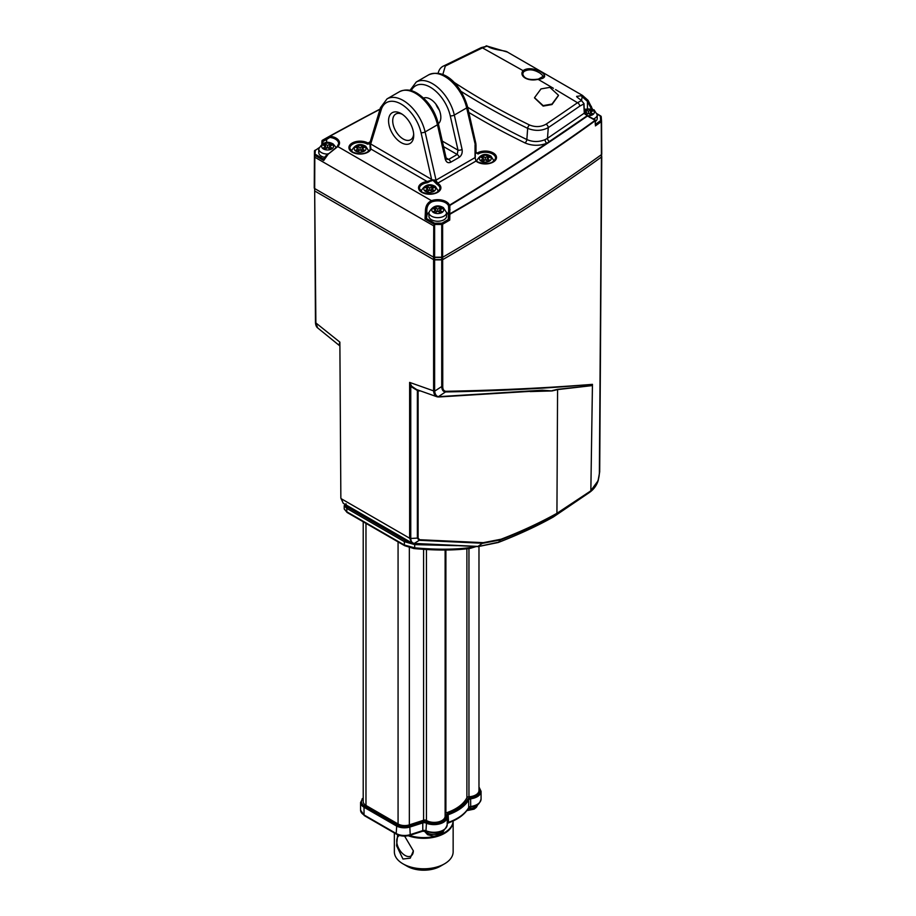 <?xml version="1.0" encoding="UTF-8"?>
<svg xmlns="http://www.w3.org/2000/svg" width="916" height="916" viewBox="0 0 916 916"><rect width="100%" height="100%" fill="white"/><g stroke="black" fill="none" stroke-linecap="round" stroke-linejoin="round"><path stroke-width="1.37" d="M420.524 390.937L418.097 390.892L418.097 538.07L419.642 539.719L483.339 542.661L501.063 539.215L498.327 542.432C518.009 534.864 536.364 526.368 553.379 516.945L590.305 491.835L556.699 513.922C539.467 523.494 520.861 532.116 500.892 539.799L482.915 543.268L419.242 540.314L414.169 543.497L411.879 542.948L343.282 503.331L341.279 498.751L409.635 538.207L409.624 382.396L433.589 390.88A1.466 0.859 0 0 0 434.631 391.132L434.631 391.178C435.111 394.384 436.36 396.227 438.363 396.697L542.318 390.193L552.142 390.926L541.86 390.582M478.61 546.44A1.466 0.973 92.4 0 1 478.141 546.6L414.582 543.623L411.879 542.948L409.635 538.207L410.757 538.459C410.906 541.688 412.337 543.36 415.074 543.463L478.69 546.451L497.651 542.352M437.333 396.846A1.466 1.282 -79.2 0 0 437.482 396.891L437.333 396.846C435.169 396.307 433.921 394.327 433.6 390.937L433.589 259.617L434.631 259.869L434.631 391.132M433.6 390.937A1.466 0.859 -0.5 0 0 434.631 391.178L441.73 386.529L441.73 259.858L442.772 259.606A2227.941 1286.293 0 0 0 601.434 157.048L599.694 471.82L598.217 480.579L590.614 490.965A1.466 0.927 -125.4 0 0 590.854 490.358C596.43 485.824 599.27 479.835 599.373 472.393L601.606 154.483M541.207 390.617A1.466 1.156 -94.8 0 0 541.562 390.663L541.562 390.663A1.466 1.156 -94.8 0 0 542.318 390.193M552.222 390.617A1.466 0.767 26.8 0 0 552.279 390.605L557.581 389.311L592.423 385.567L557.455 389.609L552.142 390.926L530.169 391.579M445.943 391.292A1.466 1.145 88.9 0 1 445.497 391.945C443.115 391.682 441.856 389.873 441.73 386.529A1.466 0.859 180 0 0 442.76 386.277C442.68 389.369 443.733 391.04 445.943 391.292C497.502 390.308 546.325 388.006 592.423 384.354C546.062 388.51 497.09 391.04 445.497 391.945L438.363 396.697A1.466 1.282 -79.2 0 1 437.482 396.891L438.856 396.971A1.466 1.111 -92.8 0 0 439.394 396.754M501.063 539.215C521.032 531.543 539.65 522.91 556.928 513.315L557.581 389.311M343.282 503.342L340.855 498.155L339.87 342.126L315.871 322.924L314.68 190.963A139554.535 80571.074 0 0 0 433.589 259.617L442.772 259.606A2227.941 1286.293 0 0 0 601.388 157.071A1.763 1.019 0 0 0 601.423 156.876A1.763 1.019 0 0 0 601.423 156.831L601.423 154.655A1.466 0.847 0 0 0 601.755 154.106A1.466 0.847 0 0 0 601.755 154.083L601.537 121.256A1.26 0.721 180 0 1 601.262 121.691L601.423 156.876M592.446 384.354L590.854 490.358M553.379 516.945L552.508 516.967L556.928 513.315L590.305 491.194M419.642 539.719L419.242 540.314L417.375 538.219L417.375 390.491L410.757 386.46L409.624 382.396L411.731 386.266L416.62 389.552L436.875 396.731M411.731 386.266A1.466 0.779 143.8 0 0 410.757 386.46L410.757 538.459L418.097 538.07M483.339 542.661L477.843 546.474M597.942 481.335C596.396 485.64 593.843 489.155 590.27 491.869A1.466 0.767 -126.1 0 0 590.27 491.869A1.466 0.767 -126.1 0 0 590.305 491.835L597.953 481.335L599.694 471.855A1.466 0.847 -179.6 0 1 599.373 472.393M599.694 471.82A1.466 0.847 -179.6 0 1 599.694 471.855L601.755 156.522M418.589 390.25A1.466 0.962 93.4 0 0 418.097 390.892L417.742 389.953M415.074 543.463L414.169 543.497M590.27 491.869L589.228 492.625A1.466 0.927 -125.4 0 0 589.274 492.579M315.871 322.97A1.466 0.859 179.5 0 1 315.447 322.375C315.631 325.146 316.375 326.989 317.657 327.905L315.871 322.924A1.466 0.847 179.5 0 1 315.447 322.329A1.466 0.847 179.5 0 1 315.447 322.317L315.447 322.363A1.466 0.859 179.5 0 1 315.447 322.363L316.215 325.741M314.635 155.296L314.818 157.22L314.463 155.17A1.26 0.721 180 0 1 314.463 155.079L314.463 150.98A1.26 0.721 180 0 1 314.463 150.968L315.447 322.375M339.481 345.309L339.87 342.126L339.195 344.519M339.47 345.08L339.47 345.126A1.466 1.34 -5.2 0 0 339.046 344.301M318.825 148.186A2226.842 1285.652 0 0 0 315.459 150.109L315.344 150.27A0.882 0.721 -179.9 0 0 314.463 150.98L314.245 187.963A1.466 0.847 0 0 0 314.68 188.559L314.68 190.963A139554.535 80571.074 0 0 0 433.589 259.617L433.589 257.213L442.772 257.213A2227.941 1286.293 0 0 0 601.388 154.678L601.388 157.071M314.68 188.559A139554.535 80571.074 0 0 0 374.117 222.897A139554.535 80571.074 0 0 0 433.589 257.213L433.737 225.874L434.482 224.34L433.737 225.874A139554.34 80570.959 180 0 1 374.255 191.559A139554.34 80570.959 180 0 1 314.818 157.22L314.68 188.559A139554.535 80571.074 0 0 0 433.589 257.213A1.466 0.847 0 0 0 434.631 257.465L441.73 257.465A1.466 0.847 0 0 0 442.772 257.213A2227.941 1286.293 0 0 0 601.434 154.644M434.631 259.869L441.73 259.858L441.73 224.454L434.631 224.454L434.631 259.869M457.095 545.673L414.685 544.608L404.357 541.654L404.357 545.02L414.685 547.837C436.84 549.795 455.676 549.657 471.19 547.425L474.946 546.463M346.248 503.937C344.725 504.613 345.206 505.724 347.679 507.246L405.238 540.486L404.357 541.654L346.798 508.414L344.21 505.666L344.21 508.987L346.798 511.792L404.357 545.02A1.466 0.847 120 0 0 404.666 545.696A1.466 0.847 120 0 0 404.975 545.764M422.173 544.001L437.115 544.722M414.708 543.623L414.685 547.837A1.466 0.847 95.4 0 1 413.86 548.547L413.86 548.547A1.466 0.847 95.4 0 1 413.574 548.421M444.535 863.822L440.378 866.227A23.518 13.58 180 0 1 407.116 866.227L402.96 863.822A29.392 16.969 0 0 0 444.535 863.822A29.392 16.969 0 0 0 453.145 851.823L453.145 821.343A29.392 16.969 180 0 1 438.02 836.182A29.392 16.969 180 0 1 408.204 835.747M409.441 835.449A29.392 16.969 0 0 0 435.237 836.239M440.779 834.453A29.392 16.969 0 0 0 453.134 820.976A29.392 16.969 180 0 1 453.145 821.343M404.609 836.113L413.356 850.895L410.265 858.166L402.96 859.025L396.571 845.708L397.624 834.762M399.548 835.449A11.759 6.79 -120 0 0 399.17 835.644A11.759 6.79 -120 0 0 397.361 845.067A11.759 6.79 -120 0 0 405.044 855.418A11.759 6.79 -120 0 0 410.929 856.002A11.759 6.79 -120 0 0 413.356 850.758M394.361 832.953L394.361 851.823A29.392 16.969 0 0 0 402.96 863.822L407.116 866.227M327.653 154.06A8.816 5.095 180 0 1 321.344 152.571A8.816 5.095 180 0 1 318.768 148.964L318.768 152.571A8.816 5.095 0 0 0 321.344 156.167A8.816 5.095 0 0 0 324.653 157.369M431.505 219.76A8.816 5.095 0 0 0 441.111 220.871A8.816 5.095 0 0 0 446.561 216.165L446.561 212.569A8.816 5.095 180 0 1 441.111 217.264A8.816 5.095 180 0 1 431.505 216.165A8.816 5.095 180 0 1 428.917 212.569L428.917 216.165A8.816 5.095 0 0 0 431.505 219.76M595.48 121.416A8.816 5.095 0 0 0 597.243 118.37L597.243 114.763A8.816 5.095 180 0 1 593.499 118.931M534.532 97.932L543.142 106.096L552.005 104.55L558.485 95.527M543.142 105.615L552.005 104.069L558.485 95.287L549.863 87.364L541.001 88.909L534.52 97.691L543.142 105.615M427.36 182.742A10.282 5.943 0 0 0 419.425 188.513L422.253 192.314C431.711 195.165 437.63 193.906 440.001 188.513A10.282 5.943 0 0 0 436.989 184.322A10.282 5.943 0 0 0 436.955 184.299L432.638 180.005L427.36 182.742L427.154 181.517L432.501 179.902L436.027 180.131L475.038 157.609L475.038 144.843L475.851 143.469L475.919 144.728M476.583 161.113L477.854 162.018C487.312 164.869 493.232 163.598 495.602 158.216A10.282 5.943 0 0 0 492.59 154.014A10.282 5.943 0 0 0 478.038 154.014L476.068 152.377L476.217 153.247L477.419 152.938A11.175 6.446 180 0 1 493.209 152.938A11.175 6.446 180 0 1 493.209 162.063A11.175 6.446 180 0 1 477.419 162.063A11.175 6.446 180 0 1 475.999 161.067A0.882 0.595 -48.9 0 1 476.583 161.113L476.744 161.502M370.213 149.342L369.95 143.812L367.396 144.133L368.014 143.056L369.64 143.365L432.638 180.005M553.401 88.302L538.035 79.291A11.175 6.446 180 0 1 525.223 78.066A11.175 6.446 180 0 1 523.082 70.658C532.116 63.754 556.218 77.631 538.035 79.291L543.406 76.211L540.394 73.383C534.005 69.353 528.498 68.769 523.883 71.608A10.282 5.943 0 0 0 522.83 74.219C524.067 78.662 529.059 80.31 537.795 79.165L537.646 79.555M475.988 152.594L475.988 146.789C476.045 143.972 475.816 143.308 475.301 144.82L475.301 157.357M322.043 140.675L322.901 141.533L322.272 140.331L329.76 136.118L329.897 137.423L326.623 139.438L326.623 142.667M401.139 142.61A17.782 10.271 60 0 1 388.567 120.832A17.782 10.271 60 0 1 401.139 113.573L401.139 113.573A17.782 10.271 60 0 1 413.711 135.35A17.782 10.271 60 0 1 401.139 142.61M402.227 114.248A14.839 8.565 -120 0 0 395.792 114.031A14.839 8.565 -120 0 0 393.514 125.927A14.839 8.565 -120 0 0 403.212 139.003A14.839 8.565 -120 0 0 410.643 139.747A14.839 8.565 -120 0 0 413.666 134.068M439.268 110.023A14.839 8.565 60 0 1 435.856 104.103M423.558 98.058A14.839 8.565 60 0 1 430.337 99.111A14.839 8.565 60 0 1 439.863 111.626A14.839 8.565 60 0 1 438.352 123.683A2.943 1.134 167.2 0 1 437.47 124.782L425.104 131.927L436.027 180.131A2.943 1.695 60 0 0 438.02 182.994L437.585 183.223A11.175 6.446 180 0 1 437.619 183.234A11.175 6.446 180 0 1 437.619 192.36A11.175 6.446 180 0 1 421.818 192.36A11.175 6.446 180 0 1 418.967 186.028A11.175 6.446 180 0 1 427.154 181.517L370.957 149.079A11.175 6.446 180 0 1 363.148 153.796A11.175 6.446 180 0 1 352.191 152.159A11.175 6.446 180 0 1 352.191 143.045A11.175 6.446 180 0 1 367.992 143.045A11.175 6.446 180 0 1 368.014 143.056L369.995 141.888M450.042 209.73L448.714 209.924L448.554 205.928L449.848 205.447L449.745 213.863C500.869 184.769 549.325 153.579 595.125 120.305L587.477 115.989A2939.513 1697.108 180 0 1 449.848 205.447L449.447 205.184A11.942 6.893 180 0 0 431.528 200.673L431.986 201.818C428.596 203.455 426.856 206.398 426.799 210.634L426.547 217.951L425.047 219.004L425.448 210.405C425.688 205.711 427.715 202.47 431.528 200.673A139539.639 80562.475 0 0 1 384.651 173.616A139539.639 80562.475 0 0 1 337.786 146.549A0.882 0.618 -133.5 0 0 337.18 146.629L338.645 143.755A11.061 6.389 0 0 0 335.405 139.152A11.061 6.389 0 0 0 329.897 137.423L329.989 136.209A11.942 6.893 180 0 1 337.786 146.549L328.146 154.22L323.726 160.506A139554.18 80570.868 180 0 1 314.646 155.251L315.001 154.415L314.474 155.056M487.701 46.521A0.882 0.607 127.1 0 0 487.518 46.178C492.671 50.197 505.884 50.38 507.453 52.086L487.117 46.109L482.48 47.872A2.943 1.534 -115.7 0 0 481.209 47.632L443.997 65.803C441.146 66.96 439.245 69.227 438.306 72.593L438.192 73.337M523.883 71.608A0.882 0.641 -139.7 0 0 523.082 70.658L482.48 47.872A2934.005 1693.936 0 0 0 445.302 66.032L442.783 74.643M453.706 82.097A731.254 422.184 0 0 0 529.54 125C535.425 127.335 540.932 127.072 546.05 124.198A2934.005 1693.936 0 0 0 577.504 102.729L555.577 89.585M546.05 124.198A2.943 1.821 56.1 0 1 548.272 127.622L547.493 138.305L584.293 113.149L583.79 103.966L579.759 106.13A2.943 1.843 55.2 0 0 577.504 102.729L581.465 100.577L582.45 95.39L588.049 100.336L587.454 101.401L581.03 95.733L577.08 96.34C575.763 96.1 577.298 97.497 581.694 100.554L581.832 100.783M369.64 143.365L370.408 142.243L369.64 143.365A0.882 0.801 28.7 0 0 369.675 143.652M587.213 115.725L546.76 143.285C539.341 146.056 532.07 145.93 524.971 142.907A738.846 426.57 180 0 1 479.595 118.805A738.846 426.57 180 0 1 468.832 112.462M595.251 124.473L595.263 120.706C549.451 153.98 500.995 185.169 449.859 214.275L449.722 220.092L448.233 218.97L448.771 208.974L448.348 213.989L449.642 214.344L448.348 213.966M425.047 219.004A139554.18 80570.868 180 0 0 434.15 224.248L434.631 223.481L434.631 224.454A1.26 0.721 180 0 1 434.47 224.454L434.138 224.283M475.301 144.82L466.679 107.928L454.313 115.061L462.088 149.423A2.943 1.134 167.2 0 1 458.023 150.167L457.199 154.483L443.55 146.606M446.103 157.918L448.68 159.407L446.836 159.338L446.138 158.033L438.352 123.671C434.802 110.195 427.703 100.039 417.055 93.203C410.975 89.505 405.09 89.024 399.41 91.749L387.044 98.882A32.335 18.664 60 0 1 425.104 131.927A2.943 1.134 167.2 0 1 421.039 132.66A29.392 16.969 -120 0 0 401.139 104.092A29.392 16.969 -120 0 0 381.239 109.68L370.671 144.11A2.943 1.695 120 0 1 370.465 145.278L370.957 149.079A0.882 0.698 22.2 0 0 370.144 149.468L370.373 147.842M462.088 149.423C462.58 152.903 461.618 155.548 459.191 157.346L450.661 162.258C448.073 163.357 446.275 162.315 445.256 159.144A2.943 1.134 -12.8 0 0 446.138 158.033M467.652 107.241A735.926 424.887 0 0 0 481.644 115.553A735.926 424.887 0 0 0 526.849 139.553L527.662 128.343A734.163 423.868 180 0 1 461.137 91.44M524.971 142.907A2.943 1.546 -64 0 0 526.849 139.553C532.78 142.106 538.837 142.152 545.02 139.679L547.493 138.305A2.943 1.821 -123.8 0 0 549.428 141.568M579.759 106.13A2936.936 1695.631 180 0 1 548.272 127.622C541.871 130.999 535.001 131.24 527.662 128.343A2.943 1.546 116 0 1 529.54 125M486.144 45.811L487.518 46.178A0.882 0.607 127.1 0 0 487.117 46.109L481.209 47.632M445.302 66.032A2.943 1.569 -116.4 0 0 443.997 65.803M545.02 139.679A2.943 1.42 -113 0 0 546.76 143.285A2939.101 1696.867 0 0 1 449.55 205.138M587.568 115.805L584.293 113.149L583.996 103.611L581.465 100.577L583.698 103.268M326.119 138.167L326.623 139.438L322.901 141.533L322.833 143.583M591.312 108.764L587.454 101.401L587.465 108.466M426.192 218.34A139553.31 80570.364 0 0 0 434.676 223.229L441.993 223.161A2226.842 1285.652 0 0 0 448.496 219.371L448.348 213.989M426.547 217.951L426.902 215.615A10.877 6.275 180 0 1 428.917 212.489M446.55 212.489A10.877 6.275 180 0 1 448.325 214.745M438.02 182.994L475.999 161.067L475.038 157.609L475.026 150.396M433.44 180.463L437.585 183.223L436.955 184.299M431.78 180.933L431.39 180.452A2.943 1.695 120 0 0 431.596 179.284L421.039 132.66M369.95 143.812L370.167 145.358M321.94 140.881L321.837 144.087M315.344 150.27L315.001 154.415A0.882 0.721 0.1 0 0 314.463 155.079L315.447 322.329M323.749 159.189A139553.31 80570.364 0 0 1 315.344 154.335L315.07 154.506M337.18 146.629L328.535 153.899M323.817 159.235L323.726 160.506L323.817 159.235M328.146 154.22L328.077 153.716C325.226 156.281 323.749 158.205 323.634 159.51M426.902 215.615L426.799 210.634L425.448 210.405M449.516 205.505L448.554 205.928A11.061 6.389 0 0 0 431.986 201.818M434.47 223.447L434.482 224.34M584.248 112.485L584.488 112.805C583.858 113.309 584.786 114.202 587.282 115.473L589.938 117.546M600.93 116.195L601.217 116.676A0.882 0.721 175.8 0 0 600.93 116.195L600.335 116.069L600.93 116.195M370.098 149.674A0.882 0.698 22.2 0 1 370.144 149.468C366.457 154.071 360.629 154.953 352.626 152.113L349.798 148.323A10.282 5.943 0 0 1 356.152 142.827A10.282 5.943 0 0 1 367.362 144.121A10.282 5.943 0 0 1 367.396 144.133M584.855 113.905L586.24 114.706L588.427 113.447L590.602 114.706L592.48 113.63L590.293 112.37L592.48 111.111L590.602 110.023L588.427 111.283L586.24 110.023L584.397 111.088M584.397 111.122L586.549 112.37L584.637 113.469M441.787 211.424L439.611 210.165L441.787 208.905L439.92 207.829L437.733 209.088L435.558 207.829L433.68 208.905L435.867 210.165L433.68 211.424L435.558 212.501L437.733 211.241L439.92 212.501L441.787 211.424M331.638 147.831L329.451 146.571L331.638 145.312L329.76 144.224L327.585 145.484L325.398 144.224L323.531 145.312L325.707 146.571L323.531 147.831L325.398 148.907L327.585 147.648L329.76 148.907L331.638 147.831M589.732 114.202L590.293 112.37M587.11 114.202L586.549 112.37M586.24 112.187L586.24 110.023M588.427 113.447L588.427 111.283M590.602 112.187L590.602 110.023M328.89 148.403L329.451 146.571M326.268 148.403L325.707 146.571M325.398 146.388L325.398 144.224M327.585 147.648L327.585 145.484M329.76 146.388L329.76 144.224M439.05 211.997L439.611 210.165M436.428 211.997L435.867 210.165M435.558 209.982L435.558 207.829M437.733 211.241L437.733 209.088M439.92 209.982L439.92 207.829M489.362 159.956L487.186 158.697L489.362 157.438L487.495 156.361L485.308 157.621L483.133 156.361L481.255 157.438L483.442 158.697L481.255 159.956L483.133 161.044L485.308 159.773L487.495 161.044L489.362 159.956M364.144 150.064L361.957 148.804L364.144 147.545L362.267 146.457L360.091 147.716L357.904 146.457L356.038 147.545L358.213 148.804L356.038 150.064L357.904 151.14L360.091 149.881L362.267 151.14L364.144 150.064M433.772 190.253L431.585 188.994L433.772 187.734L431.894 186.658L429.719 187.917L427.532 186.658L425.665 187.734L427.841 188.994L425.665 190.253L427.532 191.341L429.719 190.081L431.894 191.341L433.772 190.253M486.625 160.54L487.186 158.697M484.003 160.54L483.442 158.697M483.133 158.514L483.133 156.361M485.308 159.773L485.308 157.621M487.495 158.514L487.495 156.361M361.396 150.636L361.957 148.804M358.774 150.636L358.213 148.804M357.904 148.621L357.904 146.457M360.091 149.881L360.091 147.716M362.267 148.621L362.267 146.457M431.024 190.837L431.585 188.994M428.402 190.837L427.841 188.994M427.532 188.822L427.532 186.658M429.719 190.081L429.719 187.917M431.894 188.822L431.894 186.658M363.217 521.765L363.217 801.615A9.4 5.427 0 0 0 365.976 805.45L398.071 823.976A9.4 5.427 0 0 0 409.349 824.869L423.593 820.232A2.347 1.363 180 0 1 426.409 820.45A2.347 1.363 180 0 1 426.432 820.473A10.877 6.275 0 0 0 438.329 821.927A10.877 6.275 0 0 0 445.13 816.11L445.13 550.001M445.13 813.362A2.347 1.363 180 0 1 445.886 812.961A44.678 25.797 0 0 0 466.897 797.71A2.347 1.363 180 0 1 468.958 796.737A10.877 6.275 0 0 0 478.976 790.474L478.976 546.623M438.546 396.926A1.466 1.111 -92.8 0 0 438.856 396.971L544.871 390.456M449.722 220.092A2227.723 1286.167 180 0 1 442.623 224.237L442.76 386.277M340.855 498.098L341.279 498.751M347.679 507.246L346.798 508.414L346.798 511.792A1.466 0.847 120 0 0 347.095 512.468A1.466 0.847 120 0 0 347.404 512.525M405.238 540.486L411.845 542.925M471.19 547.425A1.466 1.214 81.6 0 1 470.24 548.363L470.355 548.341A1.466 1.214 -98.7 0 0 471.305 547.413M470.297 548.352A1.466 1.214 -98.7 0 0 470.355 548.341L476.251 546.52M425.562 191.398A5.874 3.389 0 0 0 433.875 191.398A5.874 3.389 0 0 0 433.875 186.601A5.874 3.389 0 0 0 425.562 186.601A5.874 3.389 0 0 0 425.562 191.398M481.152 161.101A5.874 3.389 0 0 0 489.465 161.101A5.874 3.389 0 0 0 489.465 156.304A5.874 3.389 0 0 0 481.152 156.304A5.874 3.389 0 0 0 481.152 161.101M355.935 151.197A5.874 3.389 0 0 0 364.247 151.197A5.874 3.389 0 0 0 364.247 146.4A5.874 3.389 0 0 0 355.935 146.4A5.874 3.389 0 0 0 355.935 151.197M587.763 115.737A5.874 3.389 0 0 0 593.717 113.836A5.874 3.389 0 0 0 592.583 109.966A5.874 3.389 0 0 0 584.328 109.931M433.577 212.569A5.874 3.389 0 0 0 441.89 212.569A5.874 3.389 0 0 0 441.89 207.76A5.874 3.389 0 0 0 433.577 207.76A5.874 3.389 0 0 0 433.577 212.569M323.428 148.964A5.874 3.389 0 0 0 331.741 148.964A5.874 3.389 0 0 0 331.741 144.167A5.874 3.389 0 0 0 323.428 144.167A5.874 3.389 0 0 0 323.428 148.964M445.256 159.144L437.47 124.782A32.335 18.664 -120 0 0 415.578 93.352A32.335 18.664 -120 0 0 399.41 91.749M442.291 141.087L458.023 150.167L450.237 115.805A29.392 16.969 -120 0 0 430.337 87.226A29.392 16.969 -120 0 0 411.261 90.707M428.619 74.883C446.573 67.441 462.374 88.176 467.549 106.817A2.943 1.134 167.2 0 1 466.679 107.928A32.335 18.664 -120 0 0 428.619 74.883L416.253 82.028A32.335 18.664 60 0 1 432.421 83.631A32.335 18.664 60 0 1 454.313 115.061A2.943 1.134 167.2 0 1 450.237 115.805M369.881 142.953L380.506 107.619A2.943 2.118 17.1 0 0 381.239 109.68M441.993 223.161L442.623 224.237A1.26 0.721 180 0 1 441.73 224.454L441.73 223.229M595.56 124.255A2226.842 1285.652 0 0 0 600.575 120.649L600.656 120.5A0.882 0.721 -4.2 0 1 601.537 121.164L601.217 116.676A0.882 0.721 175.8 0 1 601.217 116.721L601.537 121.118A0.882 0.721 -4.2 0 1 601.537 121.198A1.26 0.721 180 0 1 601.537 121.233L601.755 154.106M379.991 109.29A2939.101 1696.867 0 0 0 330.046 136.152M476.068 152.159L478.038 154.014M600.575 120.649L601.262 121.691A2227.723 1286.167 180 0 1 595.4 125.893M329.771 136.106A2939.513 1697.108 180 0 1 380.06 109.073L322.272 140.331M450.661 162.258A2.943 1.695 -120 0 0 448.68 159.407L457.199 154.483A2.943 1.695 -120 0 1 459.191 157.346M600.656 120.5L600.335 116.069A3310.859 1911.509 0 0 0 597.209 114.179M369.64 143.056A2.943 1.695 60 0 1 368.415 142.804M315.459 150.109L314.841 150.396M591.404 106.393L590.854 107.367M467.549 106.817L475.851 143.469L475.988 152.159M363.217 798.294L362.839 798.683A10.877 6.275 0 0 0 364.648 806.183L396.8 824.743A10.877 6.275 0 0 0 409.784 825.797L422.356 821.755L422.78 822.923L410.208 826.953A11.759 6.79 180 0 1 396.181 825.831L364.03 807.259L364.03 814.942L396.181 833.503A11.759 6.79 0 0 0 410.208 834.636L422.78 830.606A2.943 1.695 180 0 1 425.986 830.732A13.225 7.637 0 0 0 439.875 831.499A13.225 7.637 0 0 0 447.226 824.652L447.226 816.969A13.225 7.637 180 0 1 439.875 823.816A13.225 7.637 180 0 1 425.986 823.049A2.943 1.695 0 0 0 422.78 822.923L422.78 830.606A1.466 0.584 -107.8 0 1 422.516 831.259L426.295 831.407C433.348 833.182 443.63 835.495 447.226 824.652M364.648 806.183L364.03 807.259A11.759 6.79 180 0 1 360.583 802.462L360.583 810.145A11.759 6.79 0 0 0 364.03 814.942A1.466 0.847 -60 0 0 364.328 815.618L396.479 834.178A1.466 0.847 -60 0 1 396.181 833.503L396.8 824.743M409.784 825.797L410.208 834.636A1.466 0.584 -107.8 0 1 409.944 835.3L422.516 831.259M422.356 821.755A3.824 2.21 180 0 1 426.524 821.927L425.986 830.732A1.466 0.721 113.7 0 0 426.295 831.407M447.157 816.225A13.225 7.637 180 0 1 447.226 816.969L447.157 816.133A0.882 0.721 -9.7 0 1 447.157 816.225M447.226 823.358A2.943 1.695 180 0 1 448.542 822.293A47.323 27.32 0 0 0 468.694 807.591A2.943 1.695 180 0 1 470.813 806.469A13.225 7.637 0 0 0 481.072 799.027L481.072 791.344A13.225 7.637 180 0 1 470.813 798.786A2.943 1.695 0 0 0 468.694 799.908L468.694 807.591A1.466 1.145 29.8 0 1 468.568 808.049L470.687 807.099C475.129 805.519 478.621 806.962 481.072 799.027M426.524 821.927A12.343 7.122 0 0 0 440.012 822.476A12.343 7.122 0 0 0 446.287 815.561A3.824 2.21 180 0 1 448.084 813.465A46.441 26.816 0 0 0 467.847 799.027A0.882 0.687 29.8 0 1 468.694 799.908A47.323 27.32 180 0 1 448.542 814.61A2.943 1.695 0 0 0 447.145 816.064A2.943 1.695 0 0 0 447.145 816.099M448.084 813.465L448.542 822.293A1.466 0.63 70.4 0 1 448.267 822.957L447.145 823.736M467.847 799.027A3.824 2.21 180 0 1 470.618 797.573L470.687 807.099M470.618 797.573A12.343 7.122 0 0 0 478.976 787.542M409.498 835.094A1.466 0.584 -107.8 0 0 409.944 835.3C405.078 836.674 400.59 836.297 396.479 834.178M446.287 815.561A0.882 0.721 -9.7 0 1 447.157 816.133L447.145 816.064M362.06 799.164A0.882 0.63 43.9 0 1 362.839 798.683M426.432 549.508L426.432 820.473M445.886 550.001L445.886 812.961M466.897 548.81L466.897 797.71M468.958 548.547L468.958 796.737M365.976 523.357L365.976 805.45M398.071 541.894L398.071 823.976M409.349 547.642L409.349 824.869M423.593 549.325L423.593 820.232M424.692 831.03A10.282 5.943 0 0 0 426.719 832.69A10.282 5.943 0 0 0 443.836 830.228M468.122 808.805A10.282 5.943 0 0 0 477.683 804.603M478.141 546.6L498.212 542.512C518.903 534.475 537.28 525.967 553.31 517.002L589.228 492.625M339.538 345.664L317.657 327.905M470.24 548.363C454.702 550.505 435.901 550.573 413.86 548.547L404.666 545.696L347.095 512.468L344.21 508.987M345.71 503.903L344.21 505.666M438.535 191.398L435.34 186.452C429.398 183.063 424.577 184.711 420.902 191.398M494.136 161.101L490.942 156.155C484.988 152.766 480.179 154.415 476.492 161.101M368.908 151.197L365.713 146.251C359.77 142.873 354.95 144.522 351.275 151.197M597.243 114.763L594.049 109.817L584.293 109.13M446.561 212.569L443.367 207.623C437.413 204.234 432.604 205.882 428.917 212.569M336.183 147.522L333.206 144.018C327.264 140.64 322.443 142.289 318.768 148.964M416.253 82.028L409.704 90.764M507.453 52.086L582.45 95.39L588.049 100.336L592.446 109.096M380.506 107.619L387.044 98.882M318.894 147.842L314.463 150.98M589.87 117.042L595.091 119.756L595.583 125.114M597.152 113.836L600.85 116.057M448.267 822.957C457.966 819.465 464.733 814.496 468.568 808.049M364.328 815.618L360.583 810.145M363.217 797.744L360.583 802.462M481.072 791.344L478.976 786.981M444.1 830.045L442.531 832.965L440.275 834.762L434.035 836.297L427.635 834.716L424.223 831.007M477.934 804.42L476.366 807.34L474.122 809.126L466.851 810.637"/></g></svg>
